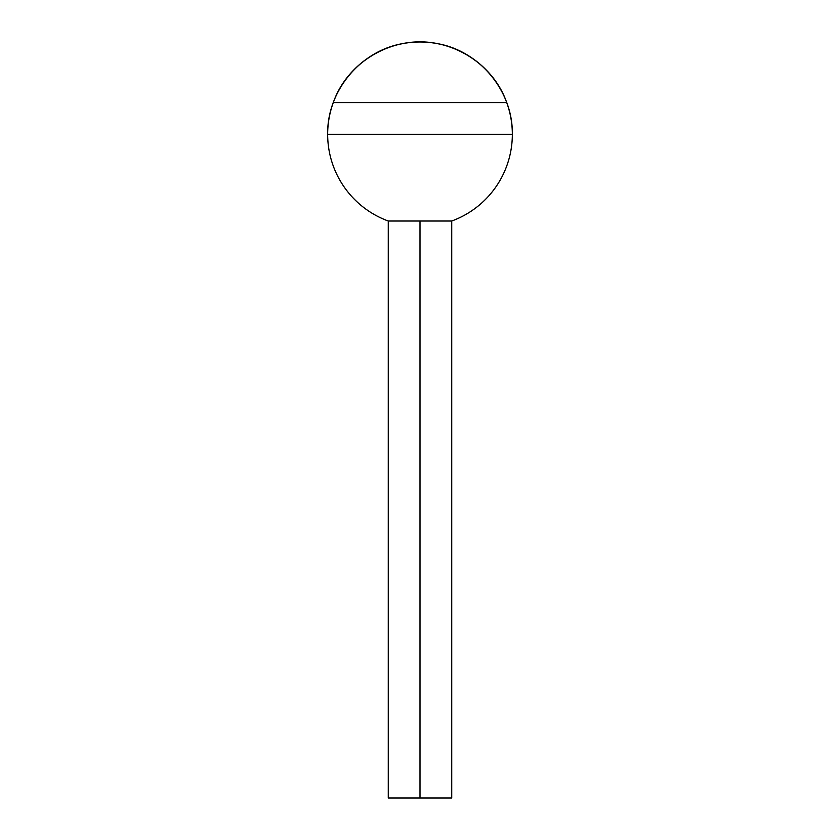 <?xml version="1.0" encoding="UTF-8"?>
<svg xmlns="http://www.w3.org/2000/svg" width="840" height="840" viewBox="0 0 840 840"><rect width="100%" height="100%" fill="white"/><g stroke="black" fill="none" stroke-linecap="round" stroke-linejoin="round"><path stroke-width="1.26" d="M420 798L451.731 798L420 798L420 221.015L420 798L388.269 798L420 798M451.731 221.015L388.269 221.015A92.316 92.316 0 0 1 420 42A92.316 92.316 0 0 1 451.731 221.015L451.731 798M420 102.585L506.688 102.585C492.534 61.446 446.576 34.996 403.882 43.418C360.906 50.18 326.844 90.814 327.684 134.316L512.316 134.316C513.156 90.814 479.094 50.18 436.118 43.418C393.425 34.996 347.466 61.446 333.312 102.585L420 102.585M388.269 798L388.269 221.015"/></g></svg>
